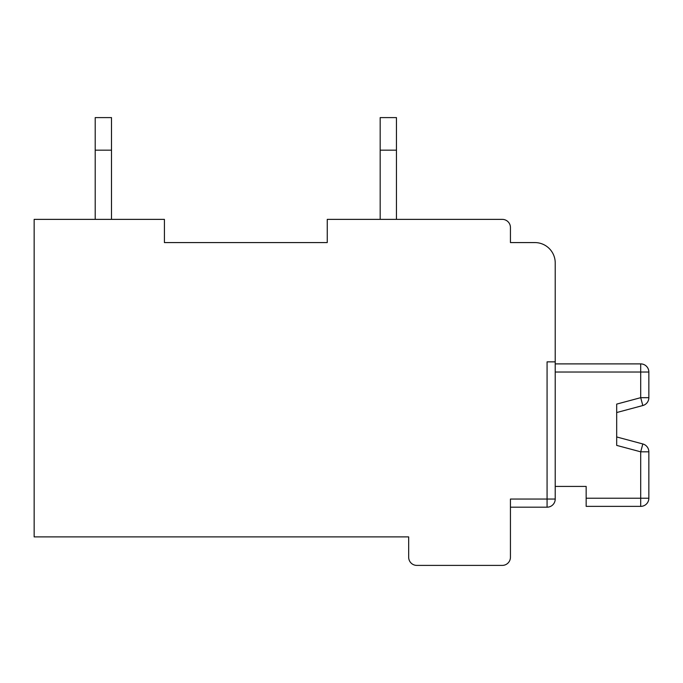 <?xml version="1.0" encoding="UTF-8"?>
<svg xmlns="http://www.w3.org/2000/svg" width="683" height="683" viewBox="0 0 683 683"><rect width="100%" height="100%" fill="white"/><g stroke="black" fill="none" stroke-linecap="round" stroke-linejoin="round"><path stroke-width="1.02" d="M555.219 361.853L555.219 499.042L547.074 499.042L547.074 361.853L555.219 361.853L555.219 262.929A20.353 20.353 0 0 0 534.866 242.576L510.44 242.576L510.44 227.516A8.145 8.145 0 0 0 502.295 219.371L327.251 219.371L327.251 242.576L164.415 242.576L164.415 219.371L34.15 219.371L34.15 536.898L408.673 536.898L408.673 557.26A8.145 8.145 0 0 0 416.809 565.396L502.295 565.396A8.145 8.145 0 0 0 510.44 557.26L510.44 499.042L547.074 499.042L547.074 507.187L510.44 507.187M555.219 348.014L555.219 262.929L555.219 348.014M510.44 242.576L534.866 242.576M327.251 242.576L164.415 242.576M555.219 499.042A8.145 8.145 0 0 1 547.074 507.187A8.145 8.145 0 0 0 555.219 499.042M380.175 150.166L396.456 150.166L396.456 219.371L396.456 117.604L380.175 117.604L380.175 219.371M555.219 372.03L640.705 372.03L640.705 397.677L616.689 404.105L616.689 445.393L640.705 451.822L640.705 498.231L586.159 498.231L586.159 486.424L555.219 486.424L586.159 486.424L555.219 486.424L586.159 486.424L555.219 486.424L586.159 486.424L555.219 486.424L586.159 486.424L555.219 486.424L586.159 486.424L555.219 486.424L586.159 486.424L586.159 496.191M616.689 406.291L616.689 443.207L616.689 406.291M111.5 219.371L111.5 150.166L95.21 150.166L95.21 117.604L111.5 117.604L111.5 150.166M95.21 219.371L95.21 150.166M396.456 150.166L396.456 219.371L396.456 150.166M586.159 498.231L586.159 506.368L640.705 506.368A8.145 8.145 0 0 0 648.85 498.231L640.705 498.231L640.705 506.368A8.145 8.145 0 0 0 648.85 498.231L648.85 451.822A8.145 8.145 0 0 0 642.814 443.959L640.705 451.822L648.85 451.822A8.145 8.145 0 0 0 642.814 443.959L616.689 436.958M555.219 363.894L640.705 363.894L640.705 372.03L648.85 372.03L648.85 397.677A8.145 8.145 0 0 1 642.814 405.54L616.689 412.541M616.689 404.105L616.689 445.393M648.85 372.03A8.145 8.145 0 0 0 640.705 363.894A8.145 8.145 0 0 1 648.85 372.03M555.219 486.424L586.159 486.424M642.814 405.54A8.145 8.145 0 0 0 648.85 397.677L640.705 397.677L642.814 405.54"/></g></svg>
